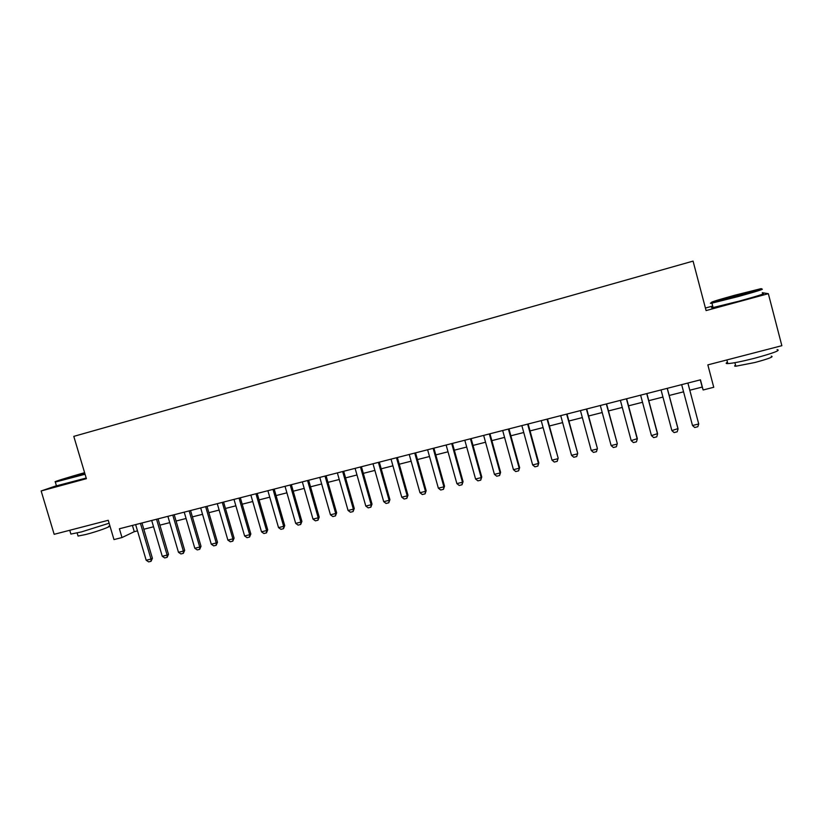 <?xml version="1.0" encoding="UTF-8"?>
<svg xmlns="http://www.w3.org/2000/svg" width="823" height="823" viewBox="0 0 823 823"><rect width="100%" height="100%" fill="white"/><g stroke="black" fill="none" stroke-linecap="round" stroke-linejoin="round"><path stroke-width="1.23" d="M712.697 306.063L705.414 308.039M56.417 485.745L41.15 490.961L54.164 534.312L108.245 520.29L113.975 539.579L121.999 537.542L134.272 531.679L137.492 530.856M41.15 490.961L86.394 478.688L73.792 436.375L693.069 261.107L706.083 310.58L768.343 293.688L762.273 292.71M768.343 293.688L781.85 345.691L707.842 364.877L713.747 387.283L703.14 389.979L700.455 379.825L119.397 528.767L121.999 537.542M689.808 390.225L702.204 387.077L703.14 389.979M143.83 529.251L153.562 526.771M159.888 525.156L169.754 522.646M176.081 521.031L186.08 518.49M192.407 516.875L202.54 514.303M208.867 512.688L219.134 510.075M225.461 508.46L235.862 505.816M242.199 504.201L252.733 501.516M259.07 499.9L269.749 497.185M276.075 495.569L286.908 492.823M293.235 491.208L304.201 488.409M310.528 486.805L321.649 483.975M327.976 482.36L339.241 479.49M345.567 477.885L356.987 474.974M363.303 473.359L374.877 470.417M381.203 468.812L392.931 465.818M399.248 464.213L411.13 461.189M417.446 459.573L429.493 456.508M435.809 454.903L448.021 451.796M454.327 450.191L466.703 447.033M473.009 445.428L485.549 442.239M491.856 440.634L504.571 437.394M510.867 435.789L523.747 432.507M530.043 430.913L543.108 427.579M549.394 425.985L562.634 422.611M568.909 421.016L582.334 417.59M588.61 415.996L602.22 412.529M608.485 410.934L622.281 407.426M628.535 405.832L642.516 402.272M648.771 400.678L662.947 397.067M669.192 395.482L683.563 391.82M700.291 379.866L702.204 387.077M132.421 525.424L134.272 531.679M687.884 383.045L698.727 423.968L697.811 426.736L694.705 427.507L692.503 425.501L681.66 384.639M692.503 425.501L698.727 423.968L687.905 383.045M737.82 295.992C756.779 290.725 764.392 288.317 760.658 288.75L734.867 295.21C716.144 300.405 708.654 302.792 712.409 302.36L737.82 295.992M748.344 292.258L748.992 292.093M761.409 289.182C765.256 288.739 757.458 291.219 738.025 296.609L711.926 303.131C709.745 303.533 709.889 303.286 712.379 302.422M737.058 295.786L724.271 298.996L735.587 295.395L748.385 292.186L737.058 295.786M743.375 294.017L729.435 297.792M777.066 349.621C781.264 350.156 773.63 353.077 754.156 358.365C741.554 361.544 732.779 363.293 727.81 363.601C725.721 363.643 725.608 363.19 727.46 362.233M758.25 351.812L747.325 354.641M771.274 356.164C774.289 356.616 768.805 358.735 754.835 362.521L735.824 366.225C734.322 366.245 734.229 365.896 735.556 365.206M762.51 293.605C766.47 293.214 758.703 295.724 739.198 301.125L713.088 307.555C711.072 307.895 711.031 307.699 712.944 306.979M84.615 472.7C69.482 476.877 51.088 482.607 55.799 481.702L84.913 473.709M85.067 474.243L55.635 481.99M84.81 473.379L66.313 478.585L84.707 473.019M79.893 474.881L73.905 476.61M109.12 523.233L81.415 531.925L70.881 534.065L70.675 533.376M84.337 526.494L76.395 528.551M108.646 526.226C112.628 526.01 97.196 531.617 85.664 534.528L78.062 536.051L77.897 535.526M86.199 478.04L56.448 485.858M667.206 388.343L678.049 429.061L677.175 431.818L674.099 432.579L671.877 430.583L661.044 389.927M671.877 430.583L678.008 428.598L667.288 388.322M646.724 393.6L657.556 434.122L656.723 436.848L653.678 437.599L651.446 435.624L640.613 395.163M651.446 435.624L657.587 433.639L646.878 393.559M626.426 398.805L637.249 439.122L636.457 441.838L633.432 442.579L631.2 440.624L620.377 400.348M631.2 440.624L637.341 438.628L626.642 398.744M606.314 403.959L617.281 443.576L616.376 446.776L613.382 447.517L611.129 445.572L600.317 405.492M606.582 403.887L617.281 443.576M611.129 445.572L617.137 444.091L616.376 446.776M586.377 409.062L597.405 448.484L596.48 451.683L593.506 452.413L591.243 450.479L580.441 410.584M586.717 408.98L597.405 448.484M591.243 450.479L597.189 449.008L596.48 451.683M566.625 414.134L577.705 453.35L576.748 456.528L573.806 457.259L571.532 455.335L560.73 415.636M567.016 414.031L577.705 453.35M571.532 455.335L577.427 453.885L576.748 456.528M547.048 419.144L558.169 458.164L557.202 461.343L554.28 462.063L552.007 460.15L541.205 420.646M547.501 419.03L558.169 458.164M552.007 460.15L557.84 458.709L557.202 461.343M527.646 424.123L538.427 463.503L538.818 462.948L537.831 466.116L534.929 466.826L532.646 464.933L521.854 425.604M528.15 423.989L538.818 462.948M532.646 464.933L538.427 463.503L537.831 466.116M508.408 429.05L519.19 468.246L519.632 467.68L518.624 470.838L515.754 471.548L513.449 469.666L502.678 430.522M508.974 428.906L519.632 467.68M513.449 469.666L519.19 468.246L518.624 470.838M489.346 433.937L500.117 472.947L500.61 472.371L499.582 475.519L496.742 476.219L494.428 474.357L483.657 435.398M489.963 433.783L500.61 472.371M494.428 474.357L500.117 472.947L499.582 475.519M470.447 438.782L481.208 477.618L481.764 477.021L480.714 480.169L477.896 480.858L475.571 479.007L464.81 440.223M471.116 438.608L481.764 477.021M475.571 479.007L481.208 477.618L480.714 480.169M451.724 443.587L462.475 482.237L463.071 481.63L462.001 484.768L459.213 485.457L456.878 483.615L446.128 445.017M452.444 443.402L463.071 481.63M456.878 483.615L462.475 482.237L462.001 484.768M433.155 448.34L443.895 486.825L444.543 486.208L443.463 489.335L440.686 490.014L438.35 488.183L427.61 449.759M433.916 448.144L444.543 486.208M438.35 488.183L443.895 486.825L443.463 489.335M414.741 453.062L425.47 491.362L426.18 490.734L425.069 493.862L422.333 494.541L419.977 492.72L409.247 454.471M415.564 452.845L426.18 490.734M419.977 492.72L425.47 491.362L425.069 493.862M396.491 457.742L407.21 495.868L407.971 495.23L406.84 498.347L404.124 499.016L401.768 497.215L391.048 459.131M397.365 457.516L407.971 495.23M401.768 497.215L407.21 495.868L406.84 498.347M378.395 462.372L389.114 500.333L389.917 499.684L388.775 502.791L386.08 503.46L383.713 501.67L373.004 463.761M379.321 462.145L389.917 499.684M383.713 501.67L389.114 500.333L388.775 502.791M360.453 466.97L371.163 504.756L372.017 504.108L370.854 507.205L368.179 507.863L365.803 506.083L355.104 468.349M361.431 466.723L372.017 504.108M365.803 506.083L371.163 504.756L370.854 507.205M342.666 471.538L353.365 509.149L354.26 508.48L353.088 511.577L350.433 512.225L348.057 510.466L337.368 472.896M343.685 471.27L354.26 508.48M348.057 510.466L353.365 509.149L353.088 511.577M325.034 476.054L335.712 513.501L336.658 512.832L335.465 515.908L332.842 516.556L330.455 514.807L319.777 477.402M326.093 475.787L336.658 512.832M330.455 514.807L335.712 513.501L335.465 515.908M307.545 480.539L318.213 517.821L319.211 517.132L317.997 520.208L315.394 520.856L312.997 519.107L302.329 481.877M308.656 480.251L319.211 517.132M312.997 519.107L318.213 517.821L317.997 520.208M290.21 484.984L300.868 522.101L301.907 521.401L300.673 524.477L298.091 525.115L295.683 523.377L285.036 486.311M291.363 484.685L301.907 521.401M295.683 523.377L300.868 522.101L300.673 524.477M273.01 489.387L283.657 526.35L284.737 525.64L283.503 528.705L280.931 529.333L278.524 527.615L267.876 490.703M274.203 489.078L284.737 525.64M278.524 527.615L283.657 526.35L283.503 528.705M255.953 493.759L266.59 530.557L267.722 529.837L266.467 532.893L263.916 533.52L261.498 531.812L250.871 495.065M257.198 493.44L267.722 529.837M261.498 531.812L266.59 530.557L266.467 532.893M239.04 498.1L249.667 534.724L250.84 534.004L249.564 537.049L247.044 537.676L244.616 535.979L233.999 499.386M240.326 497.771L250.84 534.004M244.616 535.979L249.667 534.724L249.564 537.049M222.272 502.39L232.888 538.87L234.092 538.139L232.806 541.174L230.306 541.791L227.878 540.104L217.272 503.676M223.599 502.051L234.092 538.139M227.878 540.104L232.888 538.87L232.806 541.174M205.637 506.659L216.243 542.974L217.488 542.234L216.192 545.268L213.713 545.875L211.274 544.198L200.678 507.935M207.005 506.31L217.488 542.234M211.274 544.198L216.243 542.974L216.192 545.268M189.136 510.888L199.732 547.048L201.018 546.297L199.711 549.322L197.242 549.929L194.804 548.262L184.218 512.153M190.545 510.527L201.018 546.297M194.804 548.262L199.732 547.048L199.711 549.322M172.779 515.085L183.354 551.091L184.681 550.33L183.354 553.344L180.916 553.951L178.468 552.295L167.892 516.33M174.229 514.714L184.681 550.33M178.468 552.295L183.354 551.091L183.354 553.344M156.545 519.241L167.11 555.093L168.478 554.332L167.141 557.336L164.713 557.932L162.265 556.286L151.699 520.486M158.037 518.86L168.478 554.332M162.265 556.286L167.11 555.093L167.141 557.336M140.445 523.366L151 559.064L152.409 558.292L151.051 561.296L148.654 561.893L146.185 560.257L135.641 524.601M141.968 522.975L152.409 558.292M146.185 560.257L151 559.064L151.051 561.296M713.088 307.555L711.926 303.131M734.898 362.676L735.824 366.225M727.81 363.601L726.853 359.949M712.409 302.36L711.977 303.131M56.54 486.146L55.408 482.371M77.136 532.975L78.062 536.051M70.881 534.065L69.749 530.269M55.799 481.702L55.429 482.371"/></g></svg>
